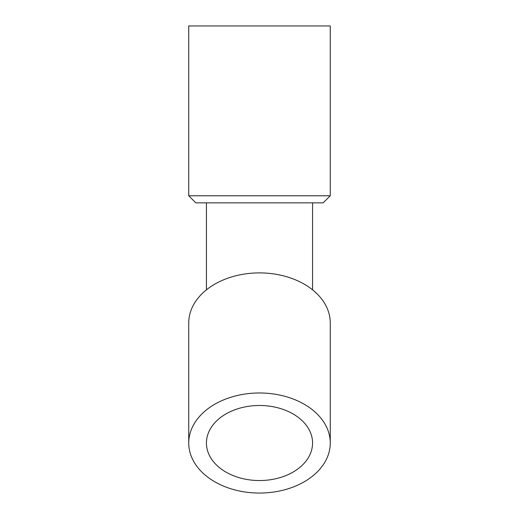<?xml version="1.0" encoding="UTF-8"?>
<svg xmlns="http://www.w3.org/2000/svg" width="519" height="519" viewBox="0 0 519 519"><rect width="100%" height="100%" fill="white"/><g stroke="black" fill="none" stroke-linecap="round" stroke-linejoin="round"><path stroke-width="0.78" d="M312.568 289.836L312.568 202.851M188.741 195.773L330.259 195.773L323.181 202.851L195.819 202.851L188.741 195.773L188.741 25.95L330.259 25.95L330.259 195.773M259.5 392.98A70.759 50.032 180 0 0 188.741 443.018A70.759 50.032 180 0 0 259.5 493.05A70.759 50.032 180 0 0 330.259 443.018A70.759 50.032 180 0 0 259.5 392.98M259.5 405.488A53.068 37.524 180 0 0 206.432 443.018A53.068 37.524 180 0 0 259.5 480.542A53.068 37.524 180 0 0 312.568 443.018A53.068 37.524 180 0 0 259.5 405.488M188.741 443.018L188.741 322.935A70.759 50.032 0 0 1 259.5 272.897A70.759 50.032 0 0 1 330.259 322.935L330.259 443.018M206.432 202.851L206.432 289.836"/></g></svg>
